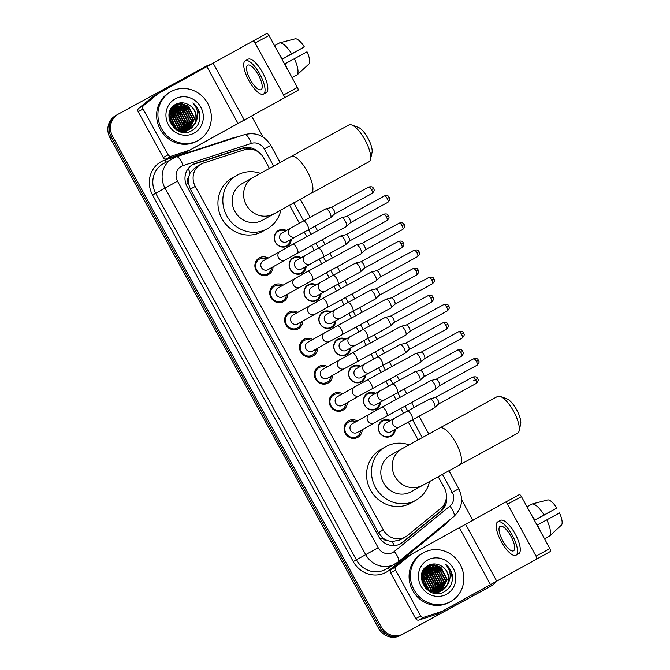 <?xml version="1.0" encoding="UTF-8"?>
<svg xmlns="http://www.w3.org/2000/svg" width="670" height="670" viewBox="0 0 670 670"><rect width="100%" height="100%" fill="white"/><g stroke="black" fill="none" stroke-linecap="round" stroke-linejoin="round"><path stroke-width="1" d="M395.367 429.286A8.936 8.425 -119.5 0 1 391.23 436.111A8.936 8.425 -119.5 0 1 391.121 436.17A8.936 8.425 -119.5 0 1 379.471 432.418A8.936 8.425 -119.5 0 1 382.436 420.542A8.936 8.425 -119.5 0 1 382.536 420.492A8.936 8.425 -119.5 0 1 390.426 420.526M380.501 402.134A8.936 8.425 -119.5 0 1 376.364 408.968A8.936 8.425 -119.5 0 1 376.264 409.018A8.936 8.425 -119.5 0 1 364.606 405.266A8.936 8.425 -119.5 0 1 367.57 393.399A8.936 8.425 -119.5 0 1 367.679 393.34A8.936 8.425 -119.5 0 1 375.56 393.382M365.636 374.982A8.936 8.425 -119.5 0 1 361.498 381.816A8.936 8.425 -119.5 0 1 361.398 381.875A8.936 8.425 -119.5 0 1 349.74 378.115A8.936 8.425 -119.5 0 1 352.705 366.247A8.936 8.425 -119.5 0 1 352.814 366.189A8.936 8.425 -119.5 0 1 360.695 366.23M350.779 347.839A8.936 8.425 -119.5 0 1 346.633 354.665A8.936 8.425 -119.5 0 1 346.532 354.723A8.936 8.425 -119.5 0 1 334.874 350.971A8.936 8.425 -119.5 0 1 337.847 339.095A8.936 8.425 -119.5 0 1 337.948 339.045A8.936 8.425 -119.5 0 1 345.829 339.079M335.913 320.687A8.936 8.425 -119.5 0 1 331.776 327.521A8.936 8.425 -119.5 0 1 331.667 327.571A8.936 8.425 -119.5 0 1 320.017 323.819A8.936 8.425 -119.5 0 1 322.982 311.952A8.936 8.425 -119.5 0 1 323.082 311.893A8.936 8.425 -119.5 0 1 330.963 311.935M321.047 293.535A8.936 8.425 -119.5 0 1 316.91 300.369A8.936 8.425 -119.5 0 1 316.809 300.428A8.936 8.425 -119.5 0 1 305.151 296.668A8.936 8.425 -119.5 0 1 308.116 284.8A8.936 8.425 -119.5 0 1 308.217 284.742A8.936 8.425 -119.5 0 1 316.106 284.784M306.182 266.392A8.936 8.425 -119.5 0 1 302.044 273.218A8.936 8.425 -119.5 0 1 301.944 273.276A8.936 8.425 -119.5 0 1 290.286 269.524A8.936 8.425 -119.5 0 1 293.251 257.649A8.936 8.425 -119.5 0 1 293.359 257.598A8.936 8.425 -119.5 0 1 301.24 257.632M291.324 239.24A8.936 8.425 -119.5 0 1 287.179 246.074A8.936 8.425 -119.5 0 1 287.078 246.125A8.936 8.425 -119.5 0 1 275.42 242.372A8.936 8.425 -119.5 0 1 278.393 230.505A8.936 8.425 -119.5 0 1 278.494 230.447A8.936 8.425 -119.5 0 1 286.375 230.488M362.244 429.705A9.506 8.961 -119.5 0 1 357.83 437.351A9.506 8.961 -119.5 0 1 357.721 437.409A9.506 8.961 -119.5 0 1 345.318 433.415A9.506 8.961 -119.5 0 1 348.475 420.785A9.506 8.961 -119.5 0 1 348.584 420.727A9.506 8.961 -119.5 0 1 357.303 420.953M347.387 402.561A9.506 8.961 -119.5 0 1 342.965 410.199A9.506 8.961 -119.5 0 1 342.856 410.258A9.506 8.961 -119.5 0 1 330.452 406.263A9.506 8.961 -119.5 0 1 333.61 393.642A9.506 8.961 -119.5 0 1 333.727 393.575A9.506 8.961 -119.5 0 1 342.437 393.801M332.521 375.409A9.506 8.961 -119.5 0 1 328.099 383.047A9.506 8.961 -119.5 0 1 327.99 383.114A9.506 8.961 -119.5 0 1 315.595 379.12A9.506 8.961 -119.5 0 1 318.753 366.49A9.506 8.961 -119.5 0 1 318.861 366.431A9.506 8.961 -119.5 0 1 327.571 366.649M317.655 348.258A9.506 8.961 -119.5 0 1 313.242 355.904A9.506 8.961 -119.5 0 1 313.133 355.963A9.506 8.961 -119.5 0 1 300.729 351.968A9.506 8.961 -119.5 0 1 303.887 339.338A9.506 8.961 -119.5 0 1 303.996 339.28A9.506 8.961 -119.5 0 1 312.714 339.506M302.79 321.114A9.506 8.961 -119.5 0 1 298.376 328.752A9.506 8.961 -119.5 0 1 298.267 328.811A9.506 8.961 -119.5 0 1 285.864 324.816A9.506 8.961 -119.5 0 1 289.021 312.195A9.506 8.961 -119.5 0 1 289.13 312.128A9.506 8.961 -119.5 0 1 297.849 312.354M287.933 293.963A9.506 8.961 -119.5 0 1 283.51 301.601A9.506 8.961 -119.5 0 1 283.402 301.668A9.506 8.961 -119.5 0 1 270.998 297.673A9.506 8.961 -119.5 0 1 274.156 285.043A9.506 8.961 -119.5 0 1 274.264 284.984A9.506 8.961 -119.5 0 1 282.983 285.202M273.067 266.811A9.506 8.961 -119.5 0 1 268.645 274.457A9.506 8.961 -119.5 0 1 268.536 274.516A9.506 8.961 -119.5 0 1 256.141 270.521A9.506 8.961 -119.5 0 1 259.298 257.891A9.506 8.961 -119.5 0 1 259.407 257.833A9.506 8.961 -119.5 0 1 268.117 258.059M269.415 168.379L263.737 158.011A16.758 15.787 60.5 0 0 244.357 149.779L203.605 163.019A16.758 15.787 60.5 0 0 201.075 164.108A16.758 15.787 60.5 0 0 200.883 164.217A16.758 15.787 60.5 0 0 195.263 186.377L383.324 529.886A16.758 15.787 60.5 0 0 405.434 536.921A16.758 15.787 60.5 0 0 407.519 535.489L440.709 508.421A16.758 15.787 60.5 0 0 444.235 487.693L438.172 476.621M387.679 540.656A16.758 15.787 -119.5 0 1 382.243 537.424L382.386 537.683A5.586 5.26 60.5 0 0 387.679 540.656L391.992 541.62L400.149 539.894L405.434 536.921M200.883 164.217L195.615 167.19L190.129 172.91L188.605 177.048A5.586 5.26 60.5 0 0 188.253 183.094L186.051 184.3M188.253 183.094L188.396 183.354A16.758 15.787 -119.5 0 1 188.605 177.048M188.396 183.354L190.355 189.141L378.416 532.658L382.243 537.424M418.055 439.872L408.315 422.083M403.482 413.264L400.811 408.382M395.978 399.555L393.449 394.932M388.617 386.113L385.945 381.23M381.121 372.411L378.584 367.78M373.76 358.961L371.088 354.078M366.255 345.259L363.726 340.636M358.894 331.817L356.222 326.935M351.39 318.108L348.861 313.485M344.028 304.666L341.357 299.783M336.524 290.964L333.995 286.333M329.163 277.514L326.491 272.631M321.667 263.812L319.129 259.19M314.305 250.371L311.634 245.488M306.801 236.661L304.264 232.038M299.44 223.219L289.541 205.137M495.356 582.389A16.758 15.787 -119.5 0 1 491.093 585.999L489.787 586.736A16.758 15.787 -119.5 0 1 489.594 586.845L401.791 634.725A16.758 15.787 -119.5 0 1 379.882 627.581L111.32 137.04A16.758 15.787 -119.5 0 1 116.94 114.88L115.634 115.617A16.758 15.787 -119.5 0 0 110.014 137.777L378.575 628.318A16.758 15.787 -119.5 0 0 400.493 635.462L488.288 587.582A16.758 15.787 -119.5 0 0 488.48 587.473L489.787 586.736A16.758 15.787 -119.5 0 1 489.594 586.845L401.791 634.725A16.758 15.787 -119.5 0 1 379.882 627.581L111.32 137.04A16.758 15.787 -119.5 0 1 116.94 114.88A16.758 15.787 -119.5 0 1 117.133 114.779M258.427 152.056A16.758 15.787 60.5 0 0 242.356 148.137L195.489 163.371A16.758 15.787 60.5 0 0 192.96 164.46A16.758 15.787 60.5 0 0 192.767 164.569A16.758 15.787 60.5 0 0 187.148 186.721L378.709 536.611A16.758 15.787 60.5 0 0 400.819 543.646A16.758 15.787 60.5 0 0 402.904 542.223L441.069 511.084A16.758 15.787 60.5 0 0 446.371 495.13M491.093 585.999A16.758 15.787 -119.5 0 1 490.901 586.108L403.097 633.988A16.758 15.787 -119.5 0 1 381.188 626.844L112.627 136.303A16.758 15.787 -119.5 0 1 118.247 114.143A16.758 15.787 -119.5 0 1 118.439 114.042L206.234 66.163A16.758 15.787 -119.5 0 1 211.494 64.462M251.736 116.387L263.067 137.09M461.613 499.736L472.986 520.515M445.24 502.207A16.758 15.787 -119.5 0 1 439.763 511.83L401.598 542.96A16.758 15.787 -119.5 0 1 400.149 543.998M192.131 164.954A16.758 15.787 -119.5 0 1 194.191 164.108L241.049 148.874A16.758 15.787 -119.5 0 1 251.56 149.234M168.145 154.77A2.797 2.63 60.5 0 0 171.378 156.143L189.426 150.273A2.797 2.63 60.5 0 0 189.853 150.088L184.954 152.861A2.797 2.63 -119.5 0 1 184.535 153.036L166.478 158.907A2.797 2.63 -119.5 0 1 163.254 157.534L168.145 154.77L143.062 108.95L138.162 111.714A2.797 2.63 -119.5 0 1 138.757 108.255L153.455 96.262A2.797 2.63 -119.5 0 1 153.832 96.011L158.664 93.281M163.254 157.534L138.162 111.714M184.954 152.861L297.941 90.349L189.853 150.088M252.967 41.054L266.819 33.5A2.797 0.938 61.4 0 1 268.972 35.493L255.111 43.047A2.797 0.938 -118.6 0 0 252.959 41.063L158.731 93.247A2.797 2.63 60.5 0 0 158.346 93.499L143.648 105.492A2.797 2.63 60.5 0 0 143.062 108.95M284.08 97.912A2.797 0.938 -118.6 0 0 283.552 94.998L297.413 87.435L268.972 35.493M297.413 87.435A2.797 0.938 61.4 0 1 297.941 90.349M283.552 94.998L255.111 43.047M258.469 75.107A13.97 4.682 -118.6 0 0 247.699 65.149A13.97 4.682 -118.6 0 0 250.304 79.713A13.97 4.682 -118.6 0 0 261.074 89.671A13.97 4.682 -118.6 0 0 258.469 75.107M281.928 59.153L304.339 46.908L281.911 59.127M296.978 50.945A11.172 3.752 -118.6 0 0 297.019 51.046L281.978 59.245M263.478 94.085L266.25 92.577A18.994 6.373 -118.6 0 0 262.707 72.762A18.994 6.373 -118.6 0 0 248.067 59.22L245.287 60.736A18.994 6.373 -118.6 0 0 248.838 80.542A18.994 6.373 -118.6 0 0 263.478 94.085A18.994 6.373 -118.6 0 0 259.935 74.278A18.994 6.373 -118.6 0 0 245.287 60.736M287.137 68.658A18.433 6.181 -118.6 0 0 285.077 63.751L307.028 51.808A14.522 4.874 -118.6 0 1 309.18 63.751L297.22 74.789L292.036 77.62L295.679 75.635M284.599 64.027L285.077 63.751M297.22 74.789A18.433 6.181 -118.6 0 0 294.323 58.709M281.995 59.278L297.019 51.046M282.397 58.851A18.433 6.181 -118.6 0 0 279.373 54.488M291.634 53.809A18.433 6.181 -118.6 0 0 279.717 42.821L295.487 38.743A14.522 4.874 -118.6 0 1 304.339 46.908M274.533 45.652L279.717 42.821M198.052 140.507A27.939 26.314 -119.5 0 1 161.621 128.774A27.939 26.314 -119.5 0 1 170.9 91.681A27.939 26.314 -119.5 0 1 171.219 91.497A27.939 26.314 -119.5 0 1 207.641 103.23A27.939 26.314 -119.5 0 1 198.37 140.323A27.939 26.314 -119.5 0 1 198.052 140.507M198.37 140.323L197.064 141.06A27.939 26.314 -119.5 0 1 196.745 141.244A27.939 26.314 -119.5 0 1 160.323 129.511A27.939 26.314 -119.5 0 1 169.594 92.418L170.9 91.681M199.769 113.707C198.781 109.269 196.477 105.684 192.876 102.954C198.504 109.344 199.225 116.203 195.029 123.556A13.97 13.157 -119.5 0 0 188.714 104.788C184.526 102.41 180.347 102.175 176.193 104.101C159.15 111.915 175.381 140.39 191.503 130.826C197.918 127.116 200.673 121.412 199.769 113.707M175.247 98.85A19.556 18.425 -119.5 0 1 200.807 107.183A19.556 18.425 -119.5 0 1 194.024 133.154A19.556 18.425 -119.5 0 1 168.463 124.821A19.556 18.425 -119.5 0 1 175.247 98.85M187.885 130.206L188.479 129.829M188.672 129.704L194.442 118.682L188.002 106.27L181.486 104.017L174.962 105.424M180.364 131.722L188.689 129.729M188.89 129.603L194.844 118.448L188.412 106.044L181.863 103.791L175.322 105.224L170.75 109.235M186.252 131.127L186.846 130.751M187.039 130.625L187.617 130.206M187.801 130.055L192.809 119.603L186.369 107.2L174.175 105.935M173.965 106.028L173.329 106.346M183.22 132.3L187.056 130.65M187.257 130.524L187.835 130.114M188.019 129.972L193.211 119.369L186.779 106.966L174.368 105.801M174.158 105.902L172.433 106.932M184.619 132.049L185.213 131.672M185.406 131.546L185.984 131.127M186.168 130.977L186.712 130.516M186.888 130.349L191.176 120.525L184.736 108.121L173.421 106.505M184.828 131.94L185.423 131.571M185.624 131.446L186.201 131.035M186.386 130.893L186.938 130.441M187.123 130.281L191.587 120.29L185.146 107.887L173.605 106.362M173.388 106.446L172.734 106.723M185.942 130.583L189.543 121.446L183.111 109.042L172.709 107.15M186.185 130.533L189.953 121.211L183.513 108.808L172.885 106.982M184.962 130.751L187.91 122.367L181.478 109.964L172.039 107.862M185.213 130.717L188.32 122.133L181.88 109.729L172.198 107.677M183.94 130.843L186.277 123.288L179.845 110.885L171.403 108.649M184.2 130.826L186.687 123.054L180.255 110.651L171.562 108.448M182.868 130.851L184.644 124.21L178.212 111.806L170.825 109.52M183.136 130.859L185.054 123.975L178.622 111.572L170.967 109.294M181.746 130.776L183.019 125.131L176.579 112.727L170.289 110.491M182.031 130.801L183.421 124.896L176.989 112.493L170.423 110.24M180.565 130.591L181.386 126.052L174.945 113.649L169.82 111.563M180.867 130.642L181.788 125.818L175.356 113.414L169.937 111.287M179.309 130.273L179.753 126.973L173.312 114.57L169.426 112.769M179.635 130.365L180.163 126.739L173.723 114.336L169.518 112.451M177.96 129.796L178.12 127.895L171.688 115.491L169.125 114.143M178.312 129.93L178.53 127.668L172.089 115.257L169.192 113.774M176.478 129.076L170.054 116.413L168.957 115.751M176.872 129.285L170.456 116.178L168.982 115.315M174.77 127.953L169.016 117.752M175.23 128.288L168.966 117.2M172.466 125.776L169.661 120.809M173.17 126.538L169.376 119.83M173.061 127.066L175.515 128.975L182.34 131.077L189.476 129.31M175.322 105.224C160.281 112.443 174.795 138.296 189.56 129.26L189.309 129.402M173.287 106.371L172.55 106.806M189.149 129.494C198.571 124.989 198.027 109.403 188.714 104.788M189.56 129.26L195.029 123.556M171.219 119.126L168.957 116.94M172.852 118.205L169.024 114.897M174.485 117.283L169.309 113.213M176.118 116.354L172.617 113.272L169.753 111.739M182.885 131.722L183.086 131.086M183.404 129.787L183.764 126.488L182.885 120.742M179.376 114.511L175.875 111.429L172.24 109.595M184.258 131.521L184.451 130.993M184.518 130.801L184.786 129.905M185.037 128.866L185.397 125.566L184.518 119.821M181.009 113.59L177.508 110.508L173.873 108.674M184.275 111.748L180.774 108.666L177.131 106.832M185.908 110.826L182.408 107.744L178.764 105.91M177.826 105.609L176.252 105.24M175.976 105.19L175.557 105.123M175.515 105.123L174.619 105.031M187.541 109.905L184.041 106.823L180.398 104.989M179.46 104.688L177.885 104.319M177.609 104.269L176.185 104.101M189.174 108.984L185.665 105.902L182.031 104.068M181.084 103.766L178.463 103.239M181.779 109.662L176.419 106.773M175.615 106.538L174.267 106.245M185.046 107.82L179.686 104.93M178.882 104.696L177.533 104.403M177.299 104.369L175.967 104.219M186.679 106.898L181.319 104.009M180.515 103.775L178.111 103.339M199.585 120.391L199.878 117.384L198.086 109.352L192.876 102.954M351.742 124.997L358.274 127.375A15.368 5.151 61.4 0 1 368.031 138.33A15.368 5.151 61.4 0 1 372.026 152.593L370.485 159.376A20.954 7.027 -118.6 0 0 365.041 139.93A20.954 7.027 -118.6 0 0 351.742 124.997A20.954 7.027 -118.6 0 0 348.886 124.989L291.123 156.487A20.954 7.027 61.4 0 1 307.279 171.428A20.954 7.027 61.4 0 1 311.19 193.278L368.952 161.78A20.954 7.027 -118.6 0 0 370.485 159.376M273.946 213.772A20.954 19.74 60.5 0 1 273.703 213.906A20.954 19.74 60.5 0 1 246.309 204.978A20.954 19.74 60.5 0 1 253.335 177.282L241.912 183.739A20.954 19.74 60.5 0 0 234.961 211.561A20.954 19.74 60.5 0 0 262.28 220.355A20.954 19.74 60.5 0 0 262.523 220.221L311.19 193.278M280.948 209.869A30.728 28.944 -119.5 0 1 267.33 228.738A30.728 28.944 -119.5 0 1 266.97 228.931A30.728 28.944 -119.5 0 1 226.904 216.025A30.728 28.944 -119.5 0 1 237.105 175.222A30.728 28.944 -119.5 0 1 237.465 175.029A30.728 28.944 -119.5 0 1 260.412 173.346M267.33 228.738L262.431 231.502A30.728 28.944 -119.5 0 1 262.079 231.694A30.728 28.944 -119.5 0 1 222.013 218.789A30.728 28.944 -119.5 0 1 232.214 177.986L237.105 175.222M500.381 396.489L506.914 398.868A15.368 5.151 61.4 0 1 516.662 409.814A15.368 5.151 61.4 0 1 520.657 424.077L519.124 430.86A20.954 7.027 -118.6 0 0 513.672 411.413A20.954 7.027 -118.6 0 0 500.381 396.489A20.954 7.027 -118.6 0 0 497.525 396.481L439.763 427.979A20.954 7.027 61.4 0 1 455.91 442.912A20.954 7.027 61.4 0 1 459.821 464.762L517.583 433.264A20.954 7.027 -118.6 0 0 519.124 430.86M422.577 485.264A20.954 19.74 60.5 0 1 422.334 485.398A20.954 19.74 60.5 0 1 394.948 476.47A20.954 19.74 60.5 0 1 401.975 448.774L390.551 455.223A20.954 19.74 60.5 0 0 383.592 483.045A20.954 19.74 60.5 0 0 410.911 491.847A20.954 19.74 60.5 0 0 411.154 491.713L459.821 464.762M429.579 481.361A30.728 28.944 -119.5 0 1 415.961 500.23A30.728 28.944 -119.5 0 1 415.609 500.423A30.728 28.944 -119.5 0 1 375.543 487.517A30.728 28.944 -119.5 0 1 385.744 446.714A30.728 28.944 -119.5 0 1 386.096 446.513A30.728 28.944 -119.5 0 1 409.052 444.838M415.961 500.23L411.07 502.994A30.728 28.944 -119.5 0 1 410.71 503.187A30.728 28.944 -119.5 0 1 370.644 490.281A30.728 28.944 -119.5 0 1 380.845 449.478L385.744 446.714M266.668 258.871A8.383 7.898 60.5 0 0 259.617 259.005A8.383 7.898 60.5 0 0 259.524 259.064A8.383 7.898 60.5 0 0 256.744 270.186A8.383 7.898 60.5 0 0 267.673 273.712A8.383 7.898 60.5 0 0 267.766 273.653A8.383 7.898 60.5 0 0 271.618 267.632M263.193 260.839A5.025 4.74 60.5 0 0 261.459 267.548A5.025 4.74 60.5 0 0 268.134 269.6M297.622 253.126A5.025 1.683 61.4 0 0 296.827 248.16A5.025 1.683 61.4 0 0 296.684 247.883A5.025 1.683 61.4 0 0 292.807 244.299L341.507 217.742A5.025 1.683 61.4 0 1 341.507 217.742A5.025 1.683 61.4 0 1 341.65 217.683A5.025 1.683 61.4 0 1 345.385 221.326A5.025 1.683 61.4 0 1 346.449 226.477A5.025 1.683 61.4 0 1 346.331 226.56A5.025 1.683 61.4 0 1 346.323 226.569L285.177 259.977A5.025 4.74 60.5 0 1 285.118 260.002A5.025 4.74 60.5 0 1 278.703 258.134A5.025 4.74 60.5 0 1 280.295 251.183M346.8 216.444A3.635 1.214 61.4 0 1 346.901 216.402A3.635 1.214 61.4 0 1 349.598 219.031A3.635 1.214 61.4 0 1 350.36 222.758A3.635 1.214 61.4 0 1 350.284 222.817M281.534 286.023A8.383 7.898 60.5 0 0 274.482 286.157A8.383 7.898 60.5 0 0 274.39 286.207A8.383 7.898 60.5 0 0 271.61 297.338A8.383 7.898 60.5 0 0 282.531 300.855A8.383 7.898 60.5 0 0 282.631 300.805A8.383 7.898 60.5 0 0 286.484 294.783M278.05 287.991A5.025 4.74 60.5 0 0 276.325 294.7A5.025 4.74 60.5 0 0 283 296.743M312.48 280.278A5.025 1.683 61.4 0 0 311.692 275.311A5.025 1.683 61.4 0 0 311.542 275.035A5.025 1.683 61.4 0 0 307.664 271.442L356.373 244.885A5.025 1.683 61.4 0 1 356.373 244.885A5.025 1.683 61.4 0 1 356.515 244.835A5.025 1.683 61.4 0 1 360.251 248.47A5.025 1.683 61.4 0 1 361.306 253.628A5.025 1.683 61.4 0 1 361.197 253.712A5.025 1.683 61.4 0 1 361.189 253.712L300.043 287.12A5.025 4.74 60.5 0 1 293.569 285.286A5.025 4.74 60.5 0 1 295.152 278.335M361.658 243.595A3.635 1.214 61.4 0 1 361.767 243.553A3.635 1.214 61.4 0 1 364.463 246.183A3.635 1.214 61.4 0 1 365.225 249.902A3.635 1.214 61.4 0 1 365.142 249.969M296.4 313.175A8.383 7.898 60.5 0 0 289.348 313.309A8.383 7.898 60.5 0 0 289.247 313.359A8.383 7.898 60.5 0 0 286.467 324.489A8.383 7.898 60.5 0 0 297.396 328.007A8.383 7.898 60.5 0 0 297.497 327.957A8.383 7.898 60.5 0 0 301.341 321.927M292.916 315.143A5.025 4.74 60.5 0 0 292.857 315.168A5.025 4.74 60.5 0 0 291.19 321.851A5.025 4.74 60.5 0 0 297.857 323.895M327.345 307.421L376.054 280.864A5.025 1.683 61.4 0 0 376.172 280.772A5.025 1.683 61.4 0 0 375.108 275.621A5.025 1.683 61.4 0 0 371.381 271.978A5.025 1.683 61.4 0 0 371.239 272.037A5.025 1.683 61.4 0 1 371.239 272.037L322.53 298.594A5.025 1.683 61.4 0 1 326.407 302.178A5.025 1.683 61.4 0 1 326.558 302.455A5.025 1.683 61.4 0 1 327.345 307.421L314.908 314.272A5.025 4.74 60.5 0 1 308.434 312.429A5.025 4.74 60.5 0 1 310.017 305.478M376.523 270.739A3.635 1.214 61.4 0 1 376.624 270.705A3.635 1.214 61.4 0 1 379.329 273.335A3.635 1.214 61.4 0 1 380.091 277.053A3.635 1.214 61.4 0 1 380.007 277.112M311.265 340.318A8.383 7.898 60.5 0 0 304.214 340.452A8.383 7.898 60.5 0 0 304.113 340.511A8.383 7.898 60.5 0 0 301.333 351.633A8.383 7.898 60.5 0 0 312.262 355.159A8.383 7.898 60.5 0 0 312.354 355.1A8.383 7.898 60.5 0 0 316.207 349.078M307.781 342.286A5.025 4.74 60.5 0 0 306.056 348.995A5.025 4.74 60.5 0 0 312.722 351.047M342.211 334.573A5.025 1.683 61.4 0 0 341.424 329.606A5.025 1.683 61.4 0 0 341.273 329.33A5.025 1.683 61.4 0 0 337.395 325.746L386.096 299.189A5.025 1.683 61.4 0 1 386.238 299.13A5.025 1.683 61.4 0 1 389.974 302.773A5.025 1.683 61.4 0 1 391.037 307.924A5.025 1.683 61.4 0 1 390.92 308.007A5.025 1.683 61.4 0 1 390.911 308.016L329.766 341.424A5.025 4.74 60.5 0 1 323.3 339.581A5.025 4.74 60.5 0 1 324.883 332.63M391.389 297.89A3.635 1.214 61.4 0 1 391.489 297.849A3.635 1.214 61.4 0 1 394.186 300.478A3.635 1.214 61.4 0 1 394.957 304.205A3.635 1.214 61.4 0 1 394.873 304.264M326.123 367.47A8.383 7.898 60.5 0 0 319.079 367.604A8.383 7.898 60.5 0 0 318.979 367.654A8.383 7.898 60.5 0 0 316.198 378.784A8.383 7.898 60.5 0 0 327.128 382.302A8.383 7.898 60.5 0 0 327.22 382.252A8.383 7.898 60.5 0 0 331.072 376.23M322.647 369.438A5.025 4.74 60.5 0 0 320.913 376.146A5.025 4.74 60.5 0 0 327.588 378.19M357.077 361.725L405.777 335.159A5.025 1.683 61.4 0 1 405.777 335.159A5.025 1.683 61.4 0 0 405.903 335.075A5.025 1.683 61.4 0 0 404.839 329.916A5.025 1.683 61.4 0 0 401.104 326.282A5.025 1.683 61.4 0 0 400.962 326.332A5.025 1.683 61.4 0 1 400.962 326.332L352.261 352.889A5.025 1.683 61.4 0 1 356.139 356.482A5.025 1.683 61.4 0 1 356.281 356.758A5.025 1.683 61.4 0 1 357.077 361.725L344.631 368.567A5.025 4.74 60.5 0 1 338.157 366.733A5.025 4.74 60.5 0 1 339.749 359.782M406.255 325.042A3.635 1.214 61.4 0 1 406.355 325A3.635 1.214 61.4 0 1 409.052 327.63A3.635 1.214 61.4 0 1 409.822 331.349A3.635 1.214 61.4 0 1 409.739 331.416M340.988 394.622A8.383 7.898 60.5 0 0 333.936 394.756A8.383 7.898 60.5 0 0 333.844 394.806A8.383 7.898 60.5 0 0 331.064 405.936A8.383 7.898 60.5 0 0 341.985 409.454A8.383 7.898 60.5 0 0 342.085 409.404A8.383 7.898 60.5 0 0 345.938 403.373M337.504 396.59A5.025 4.74 60.5 0 0 337.446 396.615A5.025 4.74 60.5 0 0 335.779 403.298A5.025 4.74 60.5 0 0 342.454 405.342M371.934 388.868L420.643 362.311A5.025 1.683 61.4 0 1 420.643 362.311A5.025 1.683 61.4 0 0 420.76 362.219A5.025 1.683 61.4 0 0 419.705 357.068A5.025 1.683 61.4 0 0 415.97 353.425A5.025 1.683 61.4 0 0 415.827 353.484A5.025 1.683 61.4 0 1 415.827 353.484L367.127 380.041A5.025 1.683 61.4 0 1 370.996 383.625A5.025 1.683 61.4 0 1 371.147 383.902A5.025 1.683 61.4 0 1 371.934 388.868L359.497 395.719A5.025 4.74 60.5 0 1 353.023 393.876A5.025 4.74 60.5 0 1 354.606 386.925M421.12 352.185A3.635 1.214 61.4 0 1 421.221 352.152A3.635 1.214 61.4 0 1 423.917 354.782A3.635 1.214 61.4 0 1 424.68 358.5A3.635 1.214 61.4 0 1 424.596 358.559M355.854 421.765A8.383 7.898 60.5 0 0 348.802 421.899A8.383 7.898 60.5 0 0 348.71 421.958A8.383 7.898 60.5 0 0 345.921 433.08A8.383 7.898 60.5 0 0 356.85 436.606A8.383 7.898 60.5 0 0 356.951 436.547A8.383 7.898 60.5 0 0 360.795 430.525M352.37 423.733A5.025 4.74 60.5 0 0 350.644 430.442A5.025 4.74 60.5 0 0 357.311 432.493M386.799 416.02A5.025 1.683 61.4 0 0 386.012 411.053A5.025 1.683 61.4 0 0 385.861 410.777A5.025 1.683 61.4 0 0 381.984 407.192L430.693 380.635A5.025 1.683 61.4 0 1 430.693 380.635A5.025 1.683 61.4 0 1 430.835 380.577A5.025 1.683 61.4 0 1 434.57 384.22A5.025 1.683 61.4 0 1 435.626 389.371A5.025 1.683 61.4 0 1 435.508 389.454A5.025 1.683 61.4 0 1 435.508 389.463L374.363 422.871A5.025 4.74 60.5 0 1 374.304 422.896A5.025 4.74 60.5 0 1 367.889 421.028A5.025 4.74 60.5 0 1 369.472 414.077M435.977 379.337A3.635 1.214 61.4 0 1 436.078 379.295A3.635 1.214 61.4 0 1 438.783 381.925A3.635 1.214 61.4 0 1 439.545 385.652A3.635 1.214 61.4 0 1 439.461 385.711M285.487 230.991A8.383 7.898 60.5 0 0 278.435 231.117A8.383 7.898 60.5 0 0 278.343 231.175A8.383 7.898 60.5 0 0 275.554 242.305A8.383 7.898 60.5 0 0 286.484 245.823A8.383 7.898 60.5 0 0 286.584 245.764A8.383 7.898 60.5 0 0 290.428 239.743M282.003 232.951A5.025 4.74 60.5 0 0 280.278 239.667A5.025 4.74 60.5 0 0 286.944 241.711M330.611 217.666A5.025 1.683 61.4 0 1 330.603 217.675A5.025 1.683 61.4 0 0 330.72 217.583A5.025 1.683 61.4 0 0 329.665 212.432A5.025 1.683 61.4 0 0 325.93 208.789A5.025 1.683 61.4 0 0 325.788 208.847A5.025 1.683 61.4 0 1 325.788 208.847L303.326 221.092A5.025 1.683 61.4 0 1 307.203 224.676A5.025 1.683 61.4 0 1 307.354 224.953A5.025 1.683 61.4 0 1 308.141 229.919L330.603 217.675M331.072 207.549A3.635 1.214 61.4 0 1 331.181 207.516A3.635 1.214 61.4 0 1 333.878 210.137A3.635 1.214 61.4 0 1 334.64 213.864A3.635 1.214 61.4 0 1 334.556 213.923M300.353 258.134A8.383 7.898 60.5 0 0 293.301 258.268A8.383 7.898 60.5 0 0 293.2 258.327A8.383 7.898 60.5 0 0 290.42 269.449A8.383 7.898 60.5 0 0 301.349 272.975A8.383 7.898 60.5 0 0 301.441 272.916A8.383 7.898 60.5 0 0 305.294 266.894M296.869 260.102A5.025 4.74 60.5 0 0 295.143 266.811A5.025 4.74 60.5 0 0 301.693 268.921A5.025 4.74 60.5 0 0 301.751 268.896A5.025 4.74 60.5 0 0 301.81 268.863M323.007 257.071A5.025 1.683 61.4 0 0 322.22 252.104A5.025 1.683 61.4 0 0 322.069 251.828A5.025 1.683 61.4 0 0 318.191 248.243L340.653 235.991A5.025 1.683 61.4 0 1 340.653 235.991A5.025 1.683 61.4 0 1 340.796 235.941A5.025 1.683 61.4 0 1 344.522 239.575A5.025 1.683 61.4 0 1 345.586 244.734A5.025 1.683 61.4 0 1 345.469 244.818A5.025 1.683 61.4 0 1 345.469 244.826L310.57 263.913A5.025 4.74 60.5 0 1 304.096 262.079A5.025 4.74 60.5 0 1 305.679 255.128M345.938 234.701A3.635 1.214 61.4 0 1 346.038 234.659A3.635 1.214 61.4 0 1 348.735 237.289A3.635 1.214 61.4 0 1 349.505 241.016A3.635 1.214 61.4 0 1 349.422 241.074M315.218 285.286A8.383 7.898 60.5 0 0 308.166 285.42A8.383 7.898 60.5 0 0 308.066 285.47A8.383 7.898 60.5 0 0 305.286 296.601A8.383 7.898 60.5 0 0 316.215 300.118A8.383 7.898 60.5 0 0 316.307 300.068A8.383 7.898 60.5 0 0 320.159 294.038M311.734 287.254A5.025 4.74 60.5 0 0 310.001 293.963A5.025 4.74 60.5 0 0 316.675 296.006M360.334 271.97A5.025 1.683 61.4 0 1 360.326 271.97A5.025 1.683 61.4 0 0 360.452 271.886A5.025 1.683 61.4 0 0 359.388 266.727A5.025 1.683 61.4 0 0 355.653 263.092A5.025 1.683 61.4 0 0 355.51 263.142A5.025 1.683 61.4 0 1 355.51 263.142L333.057 275.387A5.025 1.683 61.4 0 1 336.935 278.971A5.025 1.683 61.4 0 1 337.077 279.256A5.025 1.683 61.4 0 1 337.873 284.222L360.326 271.97M360.803 261.853A3.635 1.214 61.4 0 1 360.904 261.811A3.635 1.214 61.4 0 1 363.601 264.441A3.635 1.214 61.4 0 1 364.371 268.159A3.635 1.214 61.4 0 1 364.287 268.226M330.076 312.438A8.383 7.898 60.5 0 0 323.024 312.563A8.383 7.898 60.5 0 0 322.932 312.622A8.383 7.898 60.5 0 0 320.151 323.752A8.383 7.898 60.5 0 0 331.072 327.27A8.383 7.898 60.5 0 0 331.173 327.211A8.383 7.898 60.5 0 0 335.025 321.19M326.591 314.397A5.025 4.74 60.5 0 0 324.866 321.114A5.025 4.74 60.5 0 0 331.541 323.158M375.2 299.113A5.025 1.683 61.4 0 1 375.192 299.122A5.025 1.683 61.4 0 0 375.317 299.029A5.025 1.683 61.4 0 0 374.254 293.879A5.025 1.683 61.4 0 0 370.518 290.236A5.025 1.683 61.4 0 0 370.376 290.294A5.025 1.683 61.4 0 1 370.376 290.294L347.923 302.538A5.025 1.683 61.4 0 1 351.792 306.123A5.025 1.683 61.4 0 1 351.943 306.399A5.025 1.683 61.4 0 1 352.738 311.366L375.192 299.122M375.669 288.996A3.635 1.214 61.4 0 1 375.769 288.963A3.635 1.214 61.4 0 1 378.466 291.584A3.635 1.214 61.4 0 1 379.237 295.311A3.635 1.214 61.4 0 1 379.153 295.37M344.941 339.581A8.383 7.898 60.5 0 0 337.889 339.715A8.383 7.898 60.5 0 0 337.797 339.774A8.383 7.898 60.5 0 0 335.008 350.896A8.383 7.898 60.5 0 0 345.938 354.422A8.383 7.898 60.5 0 0 346.038 354.363A8.383 7.898 60.5 0 0 349.882 348.341M341.457 341.549A5.025 4.74 60.5 0 0 339.732 348.258A5.025 4.74 60.5 0 0 346.29 350.368A5.025 4.74 60.5 0 0 346.348 350.343A5.025 4.74 60.5 0 0 346.398 350.31M367.596 338.517A5.025 1.683 61.4 0 0 366.808 333.551A5.025 1.683 61.4 0 0 366.658 333.275A5.025 1.683 61.4 0 0 362.78 329.69L385.242 317.438A5.025 1.683 61.4 0 1 385.242 317.438A5.025 1.683 61.4 0 1 385.384 317.387A5.025 1.683 61.4 0 1 389.119 321.022A5.025 1.683 61.4 0 1 390.175 326.181A5.025 1.683 61.4 0 1 390.066 326.265A5.025 1.683 61.4 0 1 390.057 326.273L355.159 345.36A5.025 4.74 60.5 0 1 348.685 343.526A5.025 4.74 60.5 0 1 350.268 336.575M390.535 316.148A3.635 1.214 61.4 0 1 390.635 316.106A3.635 1.214 61.4 0 1 393.332 318.736A3.635 1.214 61.4 0 1 394.094 322.463A3.635 1.214 61.4 0 1 394.01 322.521M359.807 366.733A8.383 7.898 60.5 0 0 352.755 366.867A8.383 7.898 60.5 0 0 352.654 366.917A8.383 7.898 60.5 0 0 349.874 378.048A8.383 7.898 60.5 0 0 360.803 381.565A8.383 7.898 60.5 0 0 360.896 381.515A8.383 7.898 60.5 0 0 364.748 375.485M356.323 368.701A5.025 4.74 60.5 0 0 354.597 375.409A5.025 4.74 60.5 0 0 361.264 377.453M404.923 353.417L404.923 353.417A5.025 1.683 61.4 0 0 405.04 353.333A5.025 1.683 61.4 0 0 403.985 348.174A5.025 1.683 61.4 0 0 400.25 344.539A5.025 1.683 61.4 0 0 400.107 344.589A5.025 1.683 61.4 0 1 400.107 344.589L377.646 356.834A5.025 1.683 61.4 0 1 381.523 360.418A5.025 1.683 61.4 0 1 381.674 360.703A5.025 1.683 61.4 0 1 382.461 365.669L404.923 353.417M405.392 343.3A3.635 1.214 61.4 0 1 405.492 343.258A3.635 1.214 61.4 0 1 408.197 345.887A3.635 1.214 61.4 0 1 408.96 349.606A3.635 1.214 61.4 0 1 408.876 349.673M374.672 393.885A8.383 7.898 60.5 0 0 367.621 394.01A8.383 7.898 60.5 0 0 367.52 394.069A8.383 7.898 60.5 0 0 364.74 405.199A8.383 7.898 60.5 0 0 375.669 408.717A8.383 7.898 60.5 0 0 375.761 408.658A8.383 7.898 60.5 0 0 379.614 402.637M371.188 395.844A5.025 4.74 60.5 0 0 369.455 402.561A5.025 4.74 60.5 0 0 376.13 404.605M419.788 380.56A5.025 1.683 61.4 0 1 419.78 380.568A5.025 1.683 61.4 0 0 419.906 380.476A5.025 1.683 61.4 0 0 418.842 375.326A5.025 1.683 61.4 0 0 415.107 371.683A5.025 1.683 61.4 0 0 414.965 371.741L392.511 383.985A5.025 1.683 61.4 0 1 396.389 387.57A5.025 1.683 61.4 0 1 396.54 387.846A5.025 1.683 61.4 0 1 397.327 392.813L419.78 380.568M420.257 370.443A3.635 1.214 61.4 0 1 420.358 370.409A3.635 1.214 61.4 0 1 423.055 373.031A3.635 1.214 61.4 0 1 423.825 376.758A3.635 1.214 61.4 0 1 423.741 376.816M389.53 421.028A8.383 7.898 60.5 0 0 382.478 421.162A8.383 7.898 60.5 0 0 382.386 421.221A8.383 7.898 60.5 0 0 379.605 432.343A8.383 7.898 60.5 0 0 390.526 435.869A8.383 7.898 60.5 0 0 390.627 435.81A8.383 7.898 60.5 0 0 394.479 429.788M386.046 422.996A5.025 4.74 60.5 0 0 384.32 429.705A5.025 4.74 60.5 0 0 390.878 431.815A5.025 4.74 60.5 0 0 390.937 431.79A5.025 4.74 60.5 0 0 390.995 431.756M429.822 398.893A5.025 1.683 61.4 0 1 429.83 398.885A5.025 1.683 61.4 0 1 429.972 398.834A5.025 1.683 61.4 0 1 433.708 402.469A5.025 1.683 61.4 0 1 434.771 407.628A5.025 1.683 61.4 0 1 434.654 407.712A5.025 1.683 61.4 0 1 434.646 407.72L399.747 426.807A5.025 4.74 60.5 0 1 393.273 424.973A5.025 4.74 60.5 0 1 394.865 418.021M435.123 397.595A3.635 1.214 61.4 0 1 435.224 397.553A3.635 1.214 61.4 0 1 437.92 400.183A3.635 1.214 61.4 0 1 438.691 403.909A3.635 1.214 61.4 0 1 438.607 403.968M420.618 615.906A2.797 2.63 60.5 0 0 423.842 617.279L441.899 611.417A2.797 2.63 60.5 0 0 442.317 611.233L437.426 613.996A2.797 2.63 -119.5 0 1 436.999 614.181L418.951 620.043A2.797 2.63 -119.5 0 1 415.718 618.678L420.618 615.906L395.526 570.086L390.635 572.85A2.797 2.63 -119.5 0 1 391.221 569.399L405.92 557.406A2.797 2.63 -119.5 0 1 406.271 557.172A2.797 2.63 -119.5 0 1 406.296 557.147L411.129 554.425M415.718 618.678L390.635 572.85M437.426 613.996L550.405 551.485L442.317 611.233M519.292 494.644L505.423 502.199L519.284 494.644A2.797 0.938 61.4 0 1 519.292 494.644A2.797 0.938 61.4 0 1 521.444 496.629L507.575 504.192A2.797 0.938 -118.6 0 0 505.423 502.199L411.196 554.383A2.797 2.63 60.5 0 0 410.819 554.643L396.112 566.636A2.797 2.63 60.5 0 0 395.526 570.086M536.544 559.048A2.797 0.938 -118.6 0 0 536.017 556.134L549.877 548.579L521.444 496.629M549.877 548.579A2.797 0.938 61.4 0 1 550.405 551.485M536.017 556.134L507.575 504.192M510.934 536.251A13.97 4.682 -118.6 0 0 500.163 526.285A13.97 4.682 -118.6 0 0 502.776 540.857A13.97 4.682 -118.6 0 0 513.538 550.815A13.97 4.682 -118.6 0 0 510.934 536.251M534.392 520.288L556.812 508.044L534.384 520.263M549.442 512.081A11.172 3.752 -118.6 0 0 549.484 512.181L534.442 520.381M515.95 555.229L518.722 553.713A18.994 6.373 -118.6 0 0 515.171 533.906A18.994 6.373 -118.6 0 0 500.532 520.364L497.76 521.871A18.994 6.373 -118.6 0 0 501.302 541.687A18.994 6.373 -118.6 0 0 515.95 555.229A18.994 6.373 -118.6 0 0 512.399 535.422A18.994 6.373 -118.6 0 0 497.76 521.871M539.601 529.803A18.433 6.181 -118.6 0 0 537.549 524.895L559.492 512.944A14.522 4.874 -118.6 0 1 561.644 524.895L549.693 535.933L544.509 538.764L548.144 536.779M537.064 525.163L537.549 524.895M549.693 535.933A18.433 6.181 -118.6 0 0 546.787 519.853M534.459 520.414L549.484 512.181M534.861 519.995A18.433 6.181 -118.6 0 0 531.838 515.624M544.107 514.954A18.433 6.181 -118.6 0 0 532.189 503.966L547.96 499.887A14.522 4.874 -118.6 0 1 556.812 508.044M527.005 506.788L532.189 503.966M450.516 601.643A27.939 26.314 -119.5 0 1 414.094 589.91A27.939 26.314 -119.5 0 1 423.365 552.817A27.939 26.314 -119.5 0 1 423.691 552.641A27.939 26.314 -119.5 0 1 460.114 564.375A27.939 26.314 -119.5 0 1 450.835 601.467A27.939 26.314 -119.5 0 1 450.516 601.643M450.835 601.467L449.536 602.204A27.939 26.314 -119.5 0 1 449.21 602.38A27.939 26.314 -119.5 0 1 412.787 590.647A27.939 26.314 -119.5 0 1 422.058 553.554L423.365 552.817M452.233 574.852C451.245 570.405 448.95 566.82 445.341 564.098C450.969 570.48 451.689 577.347 447.493 584.692A13.97 13.157 -119.5 0 0 441.187 565.924C436.991 563.545 432.812 563.319 428.658 565.237C411.623 573.059 427.854 601.534 443.967 591.97C450.382 588.26 453.138 582.548 452.233 574.852M427.711 559.994A19.556 18.425 -119.5 0 1 453.272 568.319A19.556 18.425 -119.5 0 1 446.496 594.29A19.556 18.425 -119.5 0 1 420.928 585.965A19.556 18.425 -119.5 0 1 427.711 559.994M440.349 591.35L440.944 590.974M432.828 592.858L441.153 590.873L446.907 579.818L440.466 567.415L433.951 565.162L427.435 566.569M441.354 590.739L447.317 579.592L440.877 567.188L434.328 564.927L427.795 566.359L423.214 570.379M438.716 592.272L439.311 591.895M435.693 593.444L440.081 591.342M440.265 591.2L445.274 580.739L438.842 568.336L426.639 567.071M426.43 567.172L425.802 567.49M439.721 591.66L440.299 591.258M440.492 591.116L445.684 580.513L439.244 568.11L426.84 566.937M426.623 567.046L424.897 568.076M437.083 593.193L437.686 592.816M437.292 593.076L438.448 592.263M438.632 592.121L439.177 591.652M439.353 591.493L443.641 581.66L437.208 569.257L425.894 567.649M438.088 592.59L438.666 592.18M438.858 592.037L439.411 591.585M439.587 591.426L444.051 581.434L437.611 569.031L426.078 567.498M425.852 567.582L425.207 567.858M438.415 591.727L442.007 582.582L435.575 570.178L425.182 568.294M438.649 591.669L442.418 582.356L435.986 569.952L425.35 568.127M437.426 591.886L440.374 583.503L433.942 571.1L424.504 569.006M437.678 591.853L440.785 583.277L434.353 570.874L424.671 568.822M436.405 591.979L438.75 584.424L432.309 572.021L423.875 569.793M436.664 591.962L439.151 584.198L432.719 571.795L424.026 569.584M435.332 591.995L437.116 585.346L430.676 572.942L423.289 570.664M435.617 591.995L437.518 585.119L431.086 572.716L423.432 570.438M434.21 591.912L435.483 586.267L429.043 573.863L422.762 571.627M434.495 591.945L435.894 586.041L429.453 573.637L422.887 571.376M433.029 591.727L433.85 587.196L427.418 574.785L422.293 572.699M433.331 591.786L434.26 586.962L427.82 574.558L422.401 572.423M431.781 591.417L432.217 588.118L425.785 575.706L421.891 573.905M432.1 591.51L432.627 587.883L426.187 575.48L421.983 573.595M430.433 590.932L430.584 589.039L424.152 576.627L421.589 575.279M430.776 591.074L430.994 588.804L424.562 576.401L421.656 574.919M428.951 590.211L422.519 577.548L421.422 576.887M429.336 590.421L422.929 577.322L421.447 576.46M427.242 589.089L421.48 578.888M427.695 589.424L421.438 578.336M424.931 586.912L422.134 581.954M425.634 587.682L421.84 580.965M425.525 588.21L427.988 590.119L434.805 592.221L441.94 590.446M427.795 566.359C412.753 573.587 427.259 599.432 442.024 590.404L441.781 590.538M425.752 567.515L425.014 567.951M441.614 590.63C451.036 586.133 450.491 570.538 441.187 565.924M442.024 590.404L447.493 584.692M423.683 580.262L421.422 578.084M425.316 579.341L421.489 576.041M426.949 578.419L421.782 574.357M428.582 577.498L425.082 574.408L422.217 572.884M435.349 592.858L435.55 592.23M435.877 590.932L436.229 587.624L435.358 581.887M431.849 575.656L428.348 572.565L424.705 570.74M436.723 592.657L436.915 592.129M436.982 591.937L437.259 591.049M437.502 590.01L437.862 586.702L436.991 580.965M433.482 574.734L429.972 571.644L426.338 569.818M436.74 572.892L433.239 569.802L429.604 567.976M438.373 571.971L434.872 568.88L431.237 567.055M430.291 566.745L428.725 566.376M428.448 566.334L428.021 566.267M427.979 566.259L427.083 566.167M440.006 571.049L436.505 567.959L432.862 566.133M431.924 565.823L430.358 565.455M430.081 565.413L428.658 565.245M441.639 570.128L438.138 567.038L434.495 565.212M433.557 564.902L430.927 564.383M434.252 570.806L428.884 567.917M428.088 567.683L426.74 567.389M437.51 568.956L432.15 566.075M431.346 565.84L429.998 565.547M429.763 565.505L428.432 565.354M439.143 568.034L433.783 565.153M432.979 564.919L430.584 564.483M452.049 581.527L452.351 578.528L450.55 570.497L445.341 564.098M394.454 545.548A16.758 5.553 -129.2 0 0 391.992 541.62M247.046 149.167A16.758 5.519 -108 0 0 246.451 148.154M190.129 172.91A16.758 5.519 -108 0 0 188.119 168.673M443.289 507.676A16.758 5.553 -129.2 0 0 442.677 506.486M382.386 537.683L380.183 538.881M190.355 189.141L195.263 186.377M378.416 532.658L383.324 529.886M378.575 628.318L381.188 626.844M400.493 635.462L403.097 633.988M110.014 137.777L112.627 136.303M488.288 587.582L490.901 586.108M273.645 166.051L264.248 148.891A11.172 10.527 60.5 0 0 251.325 143.405L183.069 165.59A11.172 10.527 60.5 0 0 181.377 166.319A11.172 10.527 60.5 0 0 177.508 181.16L378.19 547.717A11.172 10.527 60.5 0 0 392.796 552.482A11.172 10.527 60.5 0 0 394.32 551.46L449.905 506.11A11.172 10.527 60.5 0 0 452.258 492.299L442.401 474.301M378.19 547.717L356.381 559.852A22.345 21.055 60.5 0 0 385.602 569.374A22.345 21.055 60.5 0 0 385.853 569.232L398.122 561.962A11.172 3.702 -129.2 0 1 397.947 562.08A22.345 21.055 -119.5 0 1 395.158 563.981A22.345 21.055 -119.5 0 1 394.898 564.123A22.345 21.055 -119.5 0 1 365.686 554.601L164.996 188.044A22.345 21.055 -119.5 0 1 172.492 158.505A22.345 21.055 -119.5 0 1 172.751 158.363M449.243 520.247A25.142 23.684 -119.5 0 1 445.131 524.644L389.555 569.986A25.142 23.684 -119.5 0 1 353.257 561.577L152.567 195.02L177.508 181.16M453.531 516.729A11.172 3.702 -129.2 0 0 453.699 516.612L398.122 561.962A11.172 3.702 -129.2 0 0 394.32 551.46M152.567 195.02A25.142 23.684 -119.5 0 1 161.294 161.621A25.142 23.684 -119.5 0 1 165.088 159.988L233.344 137.802A25.142 23.684 -119.5 0 1 237.783 136.839M183.069 165.59A11.172 3.685 -108 0 0 176.352 156.814L163.195 163.756A22.345 21.055 60.5 0 0 155.7 193.295L356.381 559.852L353.257 561.577M422.276 437.544L412.544 419.772M407.72 410.945L405.048 406.07M400.216 397.251L397.687 392.62M392.854 383.801L390.183 378.918M385.351 370.1L382.821 365.468M377.989 356.649L375.317 351.775M370.493 342.948L367.956 338.325M363.123 329.498L360.46 324.623M355.628 315.805L353.09 311.173M348.266 302.354L345.594 297.472M340.762 288.653L338.233 284.021M333.4 275.203L330.729 270.328M325.896 261.501L323.367 256.878M318.535 248.051L315.863 243.177M311.039 234.358L308.502 229.726M303.669 220.907L293.762 202.809M445.131 524.644A2.797 0.921 50.8 0 1 444.671 523.982M389.555 569.986A2.797 0.921 50.8 0 1 388.458 567.766M233.503 138.229A2.797 0.921 72 0 1 233.344 137.802M166.269 162.023A2.797 0.921 72 0 1 165.088 159.988M452.258 492.299L458.791 488.773C463.732 499.393 462.04 508.672 453.699 516.612A11.172 3.702 -129.2 0 0 449.905 506.11M264.248 148.891L270.789 145.373C264.508 135.491 255.781 131.915 244.609 134.62L176.352 156.814M251.325 143.405A11.172 3.685 -108 0 0 244.609 134.62M450.952 493.036L454.871 490.917M194.191 164.108L195.489 163.371M241.049 148.874L242.356 148.137M439.763 511.83L441.069 511.084M401.598 542.96L402.904 542.223M244.424 120.298L213.303 63.457M238.168 123.741L207.047 66.9M184.535 153.036L189.426 150.273M171.378 156.143L166.478 158.907M158.346 93.499L153.455 96.262M138.757 108.255L143.648 105.492M387.888 202.306C391.473 198.563 389.128 198.186 389.337 197.374C388.55 197.131 389.496 194.953 384.413 195.933A3.635 1.214 61.4 0 1 387.21 198.521A3.635 1.214 61.4 0 1 387.888 202.306L350.326 222.792M389.337 197.374L387.21 198.521M402.754 229.458C406.33 225.715 403.993 225.338 404.203 224.525C403.407 224.274 404.362 222.097 399.278 223.085A3.635 1.214 61.4 0 1 402.075 225.673A3.635 1.214 61.4 0 1 402.754 229.458L365.184 249.944M404.203 224.525L402.075 225.673M417.619 256.61C421.196 252.858 418.851 252.49 419.06 251.677C418.273 251.426 419.227 249.248 414.135 250.228A3.635 1.214 61.4 0 1 416.941 252.816A3.635 1.214 61.4 0 1 417.619 256.61L380.049 277.095M419.06 251.677L416.941 252.816M432.477 283.753C436.061 280.01 433.716 279.633 433.925 278.821C433.138 278.578 434.093 276.4 429.001 277.38A3.635 1.214 61.4 0 1 431.807 279.968A3.635 1.214 61.4 0 1 432.477 283.753L394.915 304.239M433.925 278.821L431.807 279.968M447.342 310.905C450.927 307.161 448.582 306.785 448.791 305.972C448.004 305.721 448.959 303.543 443.867 304.532A3.635 1.214 61.4 0 1 446.664 307.12A3.635 1.214 61.4 0 1 447.342 310.905L409.78 331.39M448.791 305.972L446.664 307.12M462.208 338.057C465.784 334.305 463.447 333.936 463.657 333.124C462.861 332.873 463.816 330.695 458.732 331.675A3.635 1.214 61.4 0 1 461.53 334.263A3.635 1.214 61.4 0 1 462.208 338.057L424.638 358.542M463.657 333.124L461.53 334.263M477.074 365.2C480.65 361.457 478.305 361.08 478.514 360.267C477.727 360.024 478.681 357.847 473.598 358.827A3.635 1.214 61.4 0 1 476.395 361.415A3.635 1.214 61.4 0 1 477.074 365.2L439.503 385.685M478.514 360.267L476.395 361.415M372.168 193.412C375.744 189.669 373.408 189.292 373.617 188.488C372.822 188.237 373.776 186.059 368.693 187.039A3.635 1.214 61.4 0 1 371.49 189.627A3.635 1.214 61.4 0 1 372.168 193.412L334.598 213.906M373.617 188.488L371.49 189.627M290.814 227.976A5.025 4.74 60.5 0 0 289.231 234.927A5.025 4.74 60.5 0 0 295.704 236.77L286.894 241.744M387.034 220.564C390.61 216.82 388.265 216.444 388.474 215.631C387.687 215.388 388.642 213.211 383.55 214.191A3.635 1.214 61.4 0 1 386.356 216.778A3.635 1.214 61.4 0 1 387.034 220.564L349.464 241.049M388.474 215.631L386.356 216.778M401.891 247.716C405.476 243.972 403.131 243.595 403.34 242.783C402.553 242.532 403.507 240.354 398.416 241.334A3.635 1.214 61.4 0 1 401.213 243.93A3.635 1.214 61.4 0 1 401.891 247.716L364.329 268.201M403.34 242.783L401.213 243.93M320.545 282.279A5.025 4.74 60.5 0 0 320.486 282.305A5.025 4.74 60.5 0 0 318.962 289.231A5.025 4.74 60.5 0 0 325.427 291.065L316.617 296.04M416.757 274.859C420.341 271.116 417.996 270.739 418.206 269.935C417.418 269.683 418.365 267.506 413.281 268.486A3.635 1.214 61.4 0 1 416.078 271.074A3.635 1.214 61.4 0 1 416.757 274.859L379.195 295.353M418.206 269.935L416.078 271.074M335.41 309.423A5.025 4.74 60.5 0 0 333.819 316.374A5.025 4.74 60.5 0 0 340.293 318.216L331.483 323.191M431.622 302.011C435.199 298.267 432.862 297.89 433.071 297.078C432.276 296.835 433.23 294.658 428.147 295.637A3.635 1.214 61.4 0 1 430.944 298.225A3.635 1.214 61.4 0 1 431.622 302.011L394.052 322.496M433.071 297.078L430.944 298.225M446.488 329.163C450.064 325.419 447.719 325.042 447.929 324.23C447.141 323.978 448.096 321.801 443.012 322.781A3.635 1.214 61.4 0 1 445.81 325.377A3.635 1.214 61.4 0 1 446.488 329.163L408.918 349.648M447.929 324.23L445.81 325.377M365.133 363.726A5.025 4.74 60.5 0 0 365.075 363.751A5.025 4.74 60.5 0 0 363.55 370.678A5.025 4.74 60.5 0 0 370.024 372.512L361.205 377.486M461.345 356.306C464.93 352.562 462.585 352.185 462.794 351.382C462.007 351.13 462.962 348.953 457.87 349.933A3.635 1.214 61.4 0 1 460.675 352.521A3.635 1.214 61.4 0 1 461.345 356.306L423.783 376.8M462.794 351.382L460.675 352.521M379.999 390.87A5.025 4.74 60.5 0 0 378.416 397.821A5.025 4.74 60.5 0 0 384.882 399.663L376.071 404.638M476.211 383.458C479.795 379.714 477.45 379.337 477.66 378.525C476.873 378.282 477.827 376.104 472.735 377.084A3.635 1.214 61.4 0 1 475.532 379.672A3.635 1.214 61.4 0 1 476.211 383.458L438.649 403.943M477.476 378.634L473.414 380.87M477.66 378.525L475.532 379.672M385.987 423.03L407.377 411.137A5.025 1.683 61.4 0 1 411.254 414.722A5.025 1.683 61.4 0 1 411.397 414.998A5.025 1.683 61.4 0 1 412.192 419.964M496.889 581.443L465.767 524.593M490.633 584.885L459.511 528.035M436.999 614.181L441.899 611.417M423.842 617.279L418.951 620.043M410.819 554.643L405.92 557.406M391.221 569.399L396.112 566.636M118.247 114.143L116.94 114.88M458.791 488.773L448.917 470.725M428.792 433.976L419.068 416.212M414.236 407.394L411.564 402.511M406.74 393.692L404.203 389.061M399.37 380.242L396.707 375.368M391.875 366.549L389.337 361.917M384.513 353.09L381.841 348.216M377.009 339.397L374.48 334.766M369.647 325.947L366.976 321.064M362.143 312.245L359.614 307.614M354.782 298.795L352.11 293.921M347.286 285.102L344.748 280.47M339.916 271.643L337.253 266.769M332.421 257.95L329.883 253.319M325.059 244.5L322.387 239.617M317.555 230.798L315.017 226.167M310.193 217.348L300.277 199.241M280.152 162.483L270.789 145.373M153.798 96.028L158.698 93.264M266.819 33.5L252.959 41.063M253.335 177.282L291.123 156.487M401.975 448.774L439.763 427.979M259.524 259.064L256.166 260.957M263.134 260.873L292.807 244.299M267.766 273.653L264.407 275.554M268.075 269.633L285.177 259.977M346.901 216.402L341.65 217.683M350.36 222.758L346.449 226.477M384.413 195.933L346.842 216.418M274.39 286.207L271.032 288.108M277.991 288.025L307.664 271.442M282.631 300.805L279.273 302.706M282.941 296.776L300.043 287.12M361.767 243.553L356.515 244.835M365.225 249.902L361.306 253.628M399.278 223.085L361.708 243.57M289.247 313.359L285.889 315.26M292.857 315.168L322.53 298.594M297.497 327.957L294.13 329.849M297.807 323.928L314.908 314.272M376.624 270.705L371.381 271.978M380.091 277.053L376.172 280.772M414.135 250.228L376.574 270.714M304.113 340.511L300.755 342.404M307.723 342.32L337.395 325.746M312.354 355.1L308.996 357.001M312.664 351.08L329.766 341.424M391.489 297.849L386.238 299.13M394.957 304.205L391.037 307.924M429.001 277.38L391.439 297.865M318.979 367.654L315.62 369.555M322.588 369.472L352.261 352.889M327.22 382.252L323.861 384.153M327.529 378.223L344.631 368.567M406.355 325L401.104 326.282M409.822 331.349L405.903 335.075M443.867 304.532L406.296 325.017M333.844 394.806L330.486 396.707M337.446 396.615L367.127 380.041M342.085 409.404L338.727 411.296M342.395 405.375L359.497 395.719M421.221 352.152L415.97 353.425M424.68 358.5L420.76 362.219M458.732 331.675L421.162 352.16M348.71 421.958L345.343 423.85M352.311 423.767L381.984 407.192M356.951 436.547L353.584 438.448M357.261 432.527L374.363 422.871M436.078 379.295L430.835 380.577M439.545 385.652L435.626 389.371M473.598 358.827L436.028 379.312M278.343 231.175L276.115 232.431M281.944 232.984L303.326 221.092M286.584 245.764L284.356 247.029M308.141 229.919L295.704 236.77M331.181 207.516L325.93 208.789M334.64 213.864L330.72 217.583M368.693 187.039L331.122 207.524M293.2 258.327L290.981 259.583M296.81 260.136L318.191 248.243M301.441 272.916L299.222 274.172M301.751 268.896L310.57 263.913M346.038 234.659L340.796 235.941M349.505 241.016L345.586 244.734M383.55 214.191L345.988 234.676M308.066 285.47L305.838 286.727M311.676 287.288L333.057 275.387M316.307 300.068L314.079 301.324M337.873 284.222L325.427 291.065M360.904 261.811L355.653 263.092M364.371 268.159L360.452 271.886M398.416 241.334L360.854 261.819M322.932 312.622L320.704 313.878M326.533 314.431L347.923 302.538M331.173 327.211L328.945 328.476M352.738 311.366L340.293 318.216M375.769 288.963L370.518 290.236M379.237 295.311L375.317 299.029M413.281 268.486L375.711 288.971M337.797 339.774L335.57 341.03M341.399 341.583L362.78 329.69M346.038 354.363L343.81 355.619M346.348 350.343L355.159 345.36M390.635 316.106L385.384 317.387M394.094 322.463L390.175 326.181M428.147 295.637L390.577 316.123M352.654 366.917L350.435 368.173M356.264 368.734L377.646 356.834M360.896 381.515L358.676 382.771M382.461 365.669L370.024 372.512M405.492 343.258L400.25 344.539M408.96 349.606L405.04 353.333M443.012 322.781L405.442 343.266M367.52 394.069L365.292 395.325M371.13 395.878L392.511 383.985M375.761 408.658L373.533 409.923M397.327 392.813L384.882 399.663M420.358 370.409L415.107 371.683M423.825 376.758L419.906 380.476M457.87 349.933L420.308 370.418M382.386 421.221L380.158 422.477M390.627 435.81L388.399 437.066M390.937 431.79L399.747 426.807M407.377 411.137L429.83 398.885M435.224 397.553L429.972 398.834M438.691 403.909L434.771 407.628M472.735 377.084L435.173 397.57M406.271 557.172L411.162 554.4"/></g></svg>
